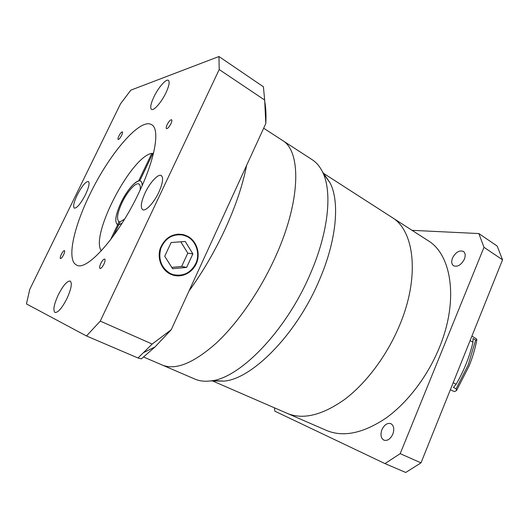 <?xml version="1.0" encoding="UTF-8"?>
<svg xmlns="http://www.w3.org/2000/svg" width="529" height="529" viewBox="0 0 529 529"><rect width="100%" height="100%" fill="white"/><g stroke="black" fill="none" stroke-linecap="round" stroke-linejoin="round"><path stroke-width="0.79" d="M263.667 128.216L282.274 140.291C301.193 150.791 301.199 199.717 275.88 255.871C260.579 290.203 237.766 323.212 215.991 343.367C193.356 363.291 175.41 370.498 162.165 365.003L194.976 379.114C199.473 381.059 204.657 381.667 210.522 380.933C239.115 378.777 285.548 331.868 309.928 274.749C328.78 232.013 332.562 191.121 322.386 171.654C319.734 166.364 316.355 162.396 312.236 159.738L282.274 140.291C301.193 150.791 301.199 199.717 275.88 255.871C260.579 290.203 237.766 323.212 215.991 343.367C193.356 363.291 175.41 370.498 162.165 365.003L143.657 357.049M323.543 173.347L391.916 217.366C414.392 230.386 420.218 276.66 399.481 325.573C386.997 355.514 366.174 383.254 344.657 399.421C322.128 415.318 302.965 419.96 287.161 413.347L326.525 430.441C343.142 437.404 362.782 433.41 385.449 418.459C407.059 403.224 427.511 376.655 439.341 347.639C459.02 300.274 451.594 254.416 428.001 240.602L391.916 217.366C414.392 230.386 420.218 276.66 399.481 325.573C386.997 355.514 366.174 383.254 344.657 399.421C322.128 415.318 302.965 419.96 287.161 413.347L212.579 380.959M323.305 173.644L330.056 182.855C340.015 201.787 336.669 240.695 318.967 281.005C296.114 334.864 251.969 379.002 224.104 381.092L212.691 380.589M225.638 228.006C215.124 250.839 202.905 271.846 188.985 291.036C202.905 271.846 215.124 250.839 225.638 228.006C235.954 205.219 242.923 184.383 246.56 165.504C242.923 184.383 235.954 205.219 225.638 228.006M63.579 254.839C64.65 252.498 64.948 251.077 64.472 250.594C63.692 250.567 62.647 251.811 61.344 254.323C60.266 256.671 59.969 258.086 60.451 258.582C61.225 258.608 62.27 257.365 63.579 254.839M121.624 135.358C122.516 133.434 122.768 132.27 122.371 131.873C121.505 131.873 120.334 133.248 118.88 136.006C117.98 137.93 117.736 139.094 118.132 139.491C118.999 139.497 120.162 138.122 121.624 135.358M170.913 123.753C171.899 121.591 172.123 120.262 171.594 119.766C170.398 119.686 168.91 121.313 167.144 124.646C166.159 126.808 165.934 128.137 166.463 128.646C167.653 128.726 169.141 127.092 170.913 123.753M103.915 264.143C105.139 261.399 105.403 259.713 104.729 259.091C103.671 258.998 102.368 260.44 100.821 263.429C99.597 266.166 99.326 267.853 100.007 268.487C101.059 268.587 102.362 267.138 103.915 264.143M170.364 273.513L173.016 274.584C183.629 276.74 191.399 272.66 196.319 262.344C199.962 252.836 196.008 241.244 187.431 236.721L183.232 235.121C172.811 233.587 165.332 238.024 160.79 248.418C158.085 259.514 161.279 267.879 170.364 273.513M187.65 236.251L183.325 234.605C172.639 233.044 164.969 237.594 160.313 248.26C156.934 258.132 161.438 269.724 170.146 273.989L172.844 275.08C182.32 278.095 193.111 272.323 196.755 262.536C200.498 252.789 196.444 240.893 187.65 236.251M177.77 234.605L176.746 234.241M158.793 192.338C162.813 183.265 163.64 177.671 161.272 175.549C158.217 173.519 149.952 182.472 145.164 192.768C141.091 201.827 140.258 207.474 142.671 209.689C145.614 211.686 153.926 202.865 158.793 192.338M165.941 92.826C169.082 85.982 169.902 81.83 168.394 80.355C166.126 78.57 158.323 87.556 153.952 96.814C150.778 103.664 149.952 107.856 151.479 109.384C153.655 111.163 161.484 102.295 165.941 92.826M85.48 194.646C88.872 187.312 89.844 182.922 88.416 181.473C85.678 181.467 81.962 185.944 77.267 194.903C73.862 202.21 72.876 206.627 74.311 208.155C77.003 208.195 80.725 203.691 85.48 194.646M66.965 298.535C71.27 288.913 72.354 283.081 70.218 281.044C67.104 280.853 63.116 285.475 58.256 294.904C53.925 304.479 52.834 310.344 54.983 312.5C58.051 312.718 62.045 308.063 66.965 298.535M138.671 180.925L138.644 180.911C133.09 183.199 127.205 190.46 120.982 202.693C115.639 214.463 114.436 221.737 117.365 224.527L117.716 224.673L110.396 239.987M142.156 185.6C142.189 183.206 141.666 181.705 140.582 181.09L139.821 180.858M138.77 192.966C155.493 158.244 160.175 128.805 151.578 124.672C140.04 117.405 108.875 154.554 89.804 194.507C73.571 227.483 66.37 260.4 76.566 265.016C86.432 271.893 118.271 236.708 138.77 192.966M153.529 153.145L152.993 153.172L139.768 180.832M113.444 235.908L118.774 224.759L121.987 223.331M171.244 329.712L265.809 123.535L264.679 100.06L263.409 86.802L218.953 56.524L130.835 90.148L120.519 103.81L29.756 289.403L26.45 303.917L86.478 335.968L137.99 357.994L152.187 344.055L171.244 329.712L154.977 346.964L141.388 358.86L137.99 357.994M86.478 335.968L100.265 321.11L219.211 69.53L264.679 100.06M219.211 69.53L218.953 56.524M100.265 321.11L152.187 344.055M264.798 101.885C265.915 108.015 266.252 115.236 265.809 123.535M152.669 153.846L151.823 153.35C131.053 156.597 89.864 235.848 101.323 250.819M151.823 153.35L138.644 180.911M117.716 224.673L118.602 225.129L117.729 224.653L118.899 221.539C116.373 219.138 117.412 212.856 122.02 202.693C127.231 191.604 135.821 181.989 138.948 184.026C140.198 184.766 140.582 186.803 140.106 190.136M170.682 274.247L171.363 274.234M172.599 268.706L186.631 267.409L192.867 253.88L185.229 241.469L171.125 242.533L164.731 256.248L172.599 268.706M171.766 267.39L181.639 266.484L187.802 253.153L180.792 241.806M187.802 253.153L192.867 253.88M181.639 266.484L186.631 267.409M120.043 222.107L119.164 221.651M118.813 224.752L122.001 223.304M142.142 185.626C142.175 183.232 141.653 181.725 140.575 181.11C136.938 178.749 127.013 189.885 120.989 202.693C115.653 214.45 114.449 221.724 117.372 224.508L117.729 224.653M124.619 219.105L120.228 221.724L118.787 224.739M450.344 389.794L454.49 391.612L456.56 390.508L456.13 388.795L453.419 387.373L456.13 384.272C463.973 370.71 469.593 356.705 472.979 342.25L473.019 338.527L475.657 340.054L476.841 339.863L476.186 338.659L471.881 336.153M464.402 259.111C465.705 255.533 465.368 252.968 463.384 251.42C459.258 250.012 455.634 252.214 452.513 258.04C451.184 261.637 451.535 264.216 453.565 265.783C457.645 267.171 461.262 264.95 464.402 259.111M392.822 434.157C394.522 429.098 393.88 425.607 390.911 423.689C387.367 422.691 384.378 424.675 381.945 429.627C380.219 434.699 380.867 438.204 383.889 440.148C387.407 441.113 390.382 439.116 392.822 434.157M412.051 230.327L478.851 233.56L497.167 246.038L502.55 259.792L420.998 462.855L405.75 472.476L384.967 463.589L274.829 411.165L274.452 407.826M478.851 233.56L483.989 247.327L400.195 453.664L384.967 463.589M400.195 453.664L420.998 462.855M483.989 247.327L502.55 259.792M456.13 388.795L468.205 364.898L475.657 340.054M472.979 342.25L470.102 340.59M453.181 382.712L456.13 384.272M224.104 381.092L210.522 380.933M330.056 182.855L322.386 171.654M170.073 273.956L173.016 274.584M178.101 234.122L183.325 234.605M154.977 346.964L143.954 352.42M456.56 390.508L469.249 365.671C472.675 357.062 475.201 348.466 476.841 339.863"/></g></svg>
